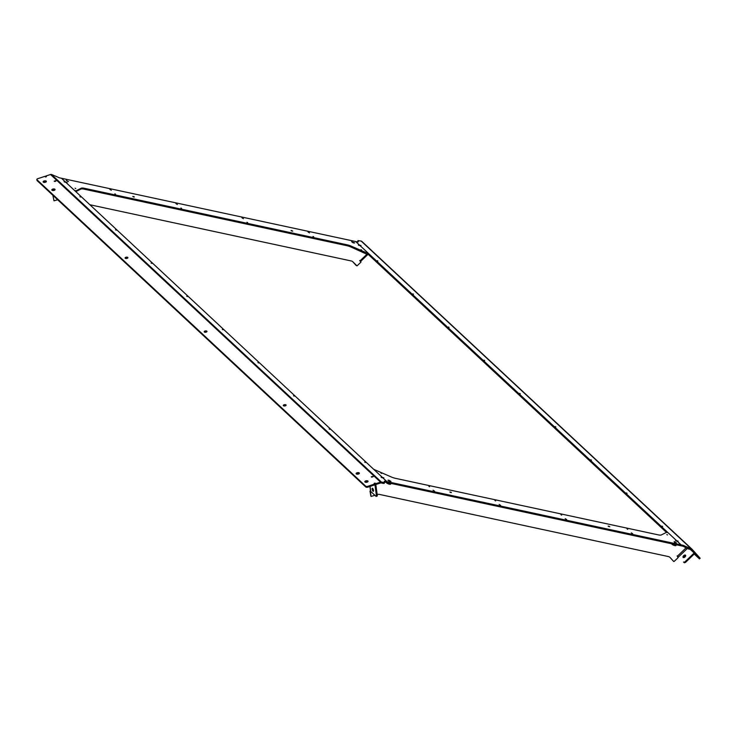<?xml version="1.0" encoding="UTF-8"?>
<svg xmlns="http://www.w3.org/2000/svg" width="737" height="737" viewBox="0 0 737 737"><rect width="100%" height="100%" fill="white"/><g stroke="black" fill="none" stroke-linecap="round" stroke-linejoin="round"><path stroke-width="1.11" d="M520.267 393.77L519.585 393.392L520.267 393.77M662.655 526.504L661.973 526.126L662.655 526.504M627.058 493.32L626.376 492.942L627.058 493.32M591.461 460.137L590.779 459.759L591.461 460.137M555.864 426.953L555.182 426.576L555.864 426.953M484.67 360.586L483.988 360.209L484.67 360.586M449.063 327.403L448.391 327.016L449.063 327.403M413.466 294.21L412.784 293.833L413.466 294.21M377.869 261.027L377.187 260.649L377.869 261.027M374.838 484.052L375.741 483.988L375.115 483.196L374.267 483.472L374.801 483.969L367.763 486.319A1.575 0.746 -7.7 0 1 365.681 486.162L36.988 179.764A1.575 0.746 -7.7 0 1 36.85 179.515A1.575 0.746 -7.7 0 1 37.753 178.686L44.819 176.373L45.491 177L46.394 176.696L45.722 176.069L50.512 174.503A1.889 1.548 133 0 1 51.397 174.439L57.928 177.147A1.889 0.479 21.1 0 0 59.881 177.921L61.475 178.262L65.409 181.938L64.064 181.652L65.833 182.334L382.503 477.521L383.848 477.816L382.927 477.917L386.87 481.593L682.702 545.223A1.889 0.479 21.1 0 1 684.664 545.997L691.186 548.706A1.889 1.548 -47 0 1 691.896 549.102L694.834 552.335L694.153 552.99L690.348 549.443M687.216 547.554L686.884 548.411L690.855 549.553A0.949 0.774 -47 0 1 691.214 549.756L694.153 552.99M686.884 548.411L684.332 546.854A1.889 0.479 21.1 0 0 682.37 546.08L680.785 545.739L681.117 544.883L677.174 541.207L678.049 541.225M678.095 541.105L676.75 540.82L360.08 245.624L358.311 244.942L361.01 245.522L360.08 245.624L368.905 253.841L368.574 254.698L666.46 532.381M691.186 548.706L361.176 241.073L358.025 240.621L358.283 241.754A1.889 0.479 -158.9 0 1 358.274 241.837A1.889 0.479 -158.9 0 1 357.307 241.893L355.722 241.552L359.656 245.237L355.722 241.552L61.475 178.262L65.409 181.947L67.187 182.619L65.833 182.334L74.658 190.551L76.095 190.782L81.291 188.184A6.301 1.585 -158.9 0 1 84.258 188.267L347.173 244.822A6.301 1.585 -158.9 0 1 351.678 246.342L368.905 253.841M357.74 241.414L357.795 241.966M361.176 241.073A1.889 1.548 -47 0 1 361.885 241.469L691.739 548.954M699.468 558.895L700.15 558.241L695.387 552.953L694.705 553.607L699.468 558.895L694.226 554.031M359.923 260.428L360.817 261.23L367.8 254.532M75.8 191.62L80.959 189.04A6.301 1.585 -158.9 0 1 83.926 189.123L346.841 245.679A6.301 1.585 -158.9 0 1 351.356 247.199L366.906 254.256L360.301 260.603L360.817 261.23M360.301 260.603L359.693 260.64L361.001 262.077L357.021 265.891L352.655 261.607L356.229 265.55M89.877 204.748L351.273 260.972A4.726 3.878 -47 0 1 352.848 261.782A4.726 3.878 -47 0 1 353.041 261.967M57.679 199.764L54.013 200.842L52.907 195.526L54.013 200.842M45.565 181.671L45.63 182.186M45.731 176.235L44.911 176.456L45.445 176.954M45.768 176.18L46.32 176.723M54.814 181.495L55.92 181.136M54.298 181.274L55.616 180.851M64.699 182.085L66.938 182.573M64.174 181.753L66.652 182.334M133.397 196.862L132.881 196.53M134.263 197.037L133.471 196.871M133.867 196.668L133.075 196.503M292.193 230.847L291.566 230.884M291.631 230.893L291.041 230.552M291.235 230.524L292.138 230.745M360.89 245.624L358.937 245.375M360.835 245.522L358.422 245.043M372.977 488.824A1.64 0.525 -108.2 0 0 373.502 490.437M372.618 488.345A1.64 0.525 -108.2 0 0 372.305 488.216A1.64 0.525 -108.2 0 0 372.194 489.525A1.64 0.525 -108.2 0 0 373.005 491.201A1.64 0.525 -108.2 0 0 373.318 491.33A1.64 0.525 -108.2 0 0 373.419 490.013A1.64 0.525 -108.2 0 0 372.618 488.345M685.53 555.182A1.64 0.94 -42.3 0 0 683.696 555.652A1.64 0.94 -42.3 0 0 683.135 557.421A1.64 0.94 -42.3 0 0 683.171 557.448A1.64 0.94 -42.3 0 0 685.005 556.979A1.64 0.94 -42.3 0 0 685.557 555.219A1.64 0.94 -42.3 0 0 685.53 555.182M685.714 555.606A1.64 0.94 -42.3 0 0 684.24 556.195A1.64 0.94 -42.3 0 0 683.503 557.605M374.893 484.264L376.414 495.531A1.575 0.507 71.8 0 1 376.248 496.406A1.575 0.507 71.8 0 1 375.934 496.287L370.729 491.432L370.057 486.42M375.741 483.988L377.261 495.246A1.575 0.507 71.8 0 1 377.095 496.13L376.248 496.406M370.647 490.787A1.889 0.894 -7.7 0 0 370.554 491.128A1.889 0.894 -7.7 0 0 370.729 491.432M370.536 490.934L369.992 491.109L370.683 491.386M370.849 496.112L369.992 491.109M374.884 495.31L371.107 496.425L370.389 491.478M670.126 557.55L673.71 561.502L670.126 557.55A4.726 3.878 -47 0 0 669.942 557.365A4.726 3.878 -47 0 0 668.367 556.555L379.408 494.407A4.726 3.878 133 0 0 377.206 494.545L377.169 494.564M673.314 561.133L674.115 561.474L678.086 557.66L677.128 555.901L678.307 557.126L687.206 548.586M677.091 555.928L678.307 557.126M695.24 552.814L694.816 552.345L695.138 553.146L685.834 562.082A1.575 0.903 137.7 0 1 684.037 562.561M695.138 553.146L694.623 552.575L685.309 561.511A1.575 0.903 137.7 0 1 683.512 561.981M677.985 541.207L675.516 540.626M677.92 541.105L676.032 540.958M608.136 526.135L609.121 526.273M608.329 526.107L609.517 526.642M449.966 492.113L451.118 492.408M451.348 492.629L450.491 492.445M381.269 477.336L383.737 477.917M381.784 477.668L383.682 477.816M371.384 476.857L372.701 476.434L371.909 477.079M222.325 329.384L222.998 329.761L222.325 329.384M79.928 196.641L80.609 197.019L79.928 196.641M115.525 229.824L116.206 230.202L115.525 229.824M151.122 263.008L151.804 263.385L151.122 263.008M186.719 296.191L187.401 296.569L186.719 296.191M257.922 362.567L258.604 362.945L257.922 362.567M293.519 395.751L294.201 396.128L293.519 395.751M329.117 428.934L329.798 429.312L329.117 428.934M364.714 462.117L365.395 462.495L364.714 462.117M206.756 331.834A1.419 0.673 -7.7 0 0 204.545 332.129M206.867 331.153A1.419 0.673 -7.7 0 0 205.245 330.95A1.419 0.673 -7.7 0 0 204.186 331.761A1.419 0.673 -7.7 0 0 204.315 331.991A1.419 0.673 -7.7 0 0 205.945 332.194A1.419 0.673 -7.7 0 0 206.996 331.383A1.419 0.673 -7.7 0 0 206.867 331.153M285.864 405.58A1.419 0.673 -7.7 0 0 283.653 405.875M285.974 404.899A1.419 0.673 -7.7 0 0 284.353 404.696A1.419 0.673 -7.7 0 0 283.294 405.507A1.419 0.673 -7.7 0 0 283.423 405.728A1.419 0.673 -7.7 0 0 285.053 405.93A1.419 0.673 -7.7 0 0 286.103 405.12A1.419 0.673 -7.7 0 0 285.974 404.899M127.648 258.088A1.419 0.673 -7.7 0 0 125.437 258.392M127.759 257.406A1.419 0.673 -7.7 0 0 126.138 257.204A1.419 0.673 -7.7 0 0 125.078 258.014A1.419 0.673 -7.7 0 0 125.207 258.245A1.419 0.673 -7.7 0 0 126.838 258.447A1.419 0.673 -7.7 0 0 127.888 257.637A1.419 0.673 -7.7 0 0 127.759 257.406M359.168 473.633A1.64 0.774 -7.7 0 0 356.432 474.002M359.223 472.914A1.64 0.774 -7.7 0 0 357.344 472.684A1.64 0.774 -7.7 0 0 356.118 473.624A1.64 0.774 -7.7 0 0 356.266 473.882A1.64 0.774 -7.7 0 0 358.145 474.121A1.64 0.774 -7.7 0 0 359.37 473.182A1.64 0.774 -7.7 0 0 359.223 472.914M367.874 481.74A1.64 0.774 -7.7 0 0 365.128 482.109M367.92 481.031A1.64 0.774 -7.7 0 0 366.04 480.8A1.64 0.774 -7.7 0 0 364.824 481.731A1.64 0.774 -7.7 0 0 364.972 481.998A1.64 0.774 -7.7 0 0 366.851 482.228A1.64 0.774 -7.7 0 0 368.067 481.298A1.64 0.774 -7.7 0 0 367.92 481.031M43.428 182.223A1.64 0.774 172.3 0 1 46.173 181.855M43.271 182.113A1.64 0.774 172.3 0 1 43.114 181.846A1.64 0.774 172.3 0 1 44.34 180.906A1.64 0.774 172.3 0 1 46.219 181.145A1.64 0.774 172.3 0 1 46.367 181.413A1.64 0.774 172.3 0 1 45.141 182.343A1.64 0.774 172.3 0 1 43.271 182.113M52.124 190.339A1.64 0.774 172.3 0 1 54.87 189.962M51.968 190.22A1.64 0.774 172.3 0 1 51.82 189.962A1.64 0.774 172.3 0 1 53.046 189.022A1.64 0.774 172.3 0 1 54.916 189.252A1.64 0.774 172.3 0 1 55.063 189.52A1.64 0.774 172.3 0 1 53.847 190.459A1.64 0.774 172.3 0 1 51.968 190.22M55.662 180.685L54.188 181.173L55.69 180.924M371.697 477.152L371.273 476.756L373.171 476.664L371.697 477.152M382.503 477.521L381.158 477.235L382.927 477.917L386.87 481.593L386.538 482.449L680.785 545.739L681.117 544.883L677.174 541.207L675.82 540.921L676.75 540.811L667.934 532.593L666.497 532.363L661.292 534.961A6.301 1.585 -158.9 0 1 658.334 534.878L395.41 478.322A6.301 1.585 -158.9 0 1 390.905 476.802L373.687 469.303L382.503 477.521M51.397 174.439L381.407 482.072L384.557 482.532L384.309 481.39A1.889 0.479 -158.9 0 1 384.309 481.307A1.889 0.479 -158.9 0 1 385.285 481.252L386.87 481.593L386.538 482.449L384.954 482.109A1.889 0.479 -158.9 0 0 384.456 482.035M383.747 482.578L383.415 483.426L384.511 482.578M383.415 483.426L381.075 482.928A0.949 0.774 133 0 0 380.642 482.956L375.842 484.522L375.732 483.702L380.532 482.127L380.642 482.956M381.407 482.072A1.889 1.548 133 0 0 380.532 482.127L50.512 174.503M37.034 180.049A1.575 0.746 -7.7 0 0 36.961 180.335A1.575 0.746 -7.7 0 0 37.108 180.593L365.792 486.991A1.575 0.746 -7.7 0 0 367.874 487.139L374.94 484.826L374.156 483.371L375.059 483.076L375.732 483.702M565.205 518.655L566.642 519.548L565.205 518.655M631.268 532.86L632.696 533.754L631.268 532.86M499.152 504.44L500.58 505.342L499.152 504.44M433.089 490.234L434.526 491.128L433.089 490.234M388.777 480.183L387.929 480.238L390.988 481.418L388.777 480.183M380.946 473.071L381.628 473.449L380.946 473.071M428.897 486.319L429.57 486.696L428.897 486.319M627.067 528.945L627.749 529.323L627.067 528.945M561.004 514.739L561.686 515.117L561.004 514.739M666.828 534.565L667.51 534.942L666.828 534.565M494.951 500.524L495.632 500.902L494.951 500.524M674.143 541.566L676.354 542.791L674.143 541.566M608.449 526.421L609.821 526.715L608.449 526.421M451.228 492.307L449.856 492.012L451.182 492.427M675.709 545.638A2.202 0.553 -158.9 0 1 675.608 545.656A2.202 0.553 -158.9 0 1 674.779 545.573A2.202 0.553 -158.9 0 1 672.715 544.8A2.202 0.553 -158.9 0 1 672.006 544.321A2.202 0.553 -158.9 0 1 671.932 544.238A2.202 0.553 -158.9 0 1 671.868 544.164M675.608 545.656L672.715 544.8L671.941 543.445M675.921 545.629L676.253 544.763M673.784 545.168L674.115 544.302M675 542.708L674.364 542.46M389.633 481.325L388.998 481.077M390.343 484.264A2.202 0.553 -158.9 0 1 390.242 484.283A2.202 0.553 -158.9 0 1 389.412 484.2A2.202 0.553 -158.9 0 1 387.349 483.426A2.202 0.553 -158.9 0 1 386.566 482.864A2.202 0.553 -158.9 0 1 386.483 482.763M390.242 484.283L387.349 483.426L386.529 482.44M388.417 483.785L388.749 482.919M386.566 482.864L386.575 482.072M390.555 484.246L390.886 483.38M177.377 204.499L175.94 203.596L177.377 204.499M111.324 190.284L109.887 189.391L111.324 190.284M243.44 218.705L242.003 217.811L243.44 218.705M309.494 232.91L308.057 232.017L309.494 232.91M353.806 242.961L354.654 242.906L351.595 241.727L353.806 242.961M361.637 250.073L360.955 249.696L361.637 250.073M313.695 236.826L313.013 236.448L313.695 236.826M115.525 194.2L114.843 193.822L115.525 194.2M181.578 208.405L180.897 208.027L181.578 208.405M75.754 188.58L75.073 188.202L75.754 188.58M247.632 222.62L246.95 222.242L247.632 222.62M68.44 181.578L66.229 180.353L68.44 181.578M134.143 196.724L132.771 196.429L134.097 196.843M367.238 253.399L366.906 254.256L368.574 254.698M291.355 230.838L292.727 231.132L291.355 230.838M67.924 181.44L67.297 181.191M353.299 242.823L352.664 242.574M688.846 548.199L688.515 549.056M684.664 545.997L684.332 546.854M682.702 545.223L682.37 546.08M358.025 240.686L357.694 241.543M699.717 557.716L699.035 558.37M691.896 549.102L691.131 549.682M44.975 176.484L45.823 176.207M45.372 176.852L46.219 176.576M54.252 189.787L54.326 190.303M374.332 483.5L375.179 483.223M374.728 483.868L375.575 483.592M376.414 495.531L377.261 495.246M685.834 562.082L685.309 561.511M686.036 547.886L677.386 556.186M385.285 481.252L384.954 482.109M367.763 486.319L367.874 487.139M365.681 486.162L365.792 486.991M36.988 179.764L37.108 180.593M367.91 253.629L367.579 254.486M351.678 246.342L351.356 247.199M347.173 244.822L346.841 245.679M84.258 188.267L83.926 189.123M81.291 188.184L80.959 189.04M76.095 190.782L75.773 191.602M75.644 190.772L75.45 191.288M358.025 240.621L357.694 241.469M691.822 549.028L361.812 241.395M370.554 491.128L369.928 486.466M384.557 482.532L384.226 483.38M36.85 179.515L36.961 180.335"/></g></svg>

